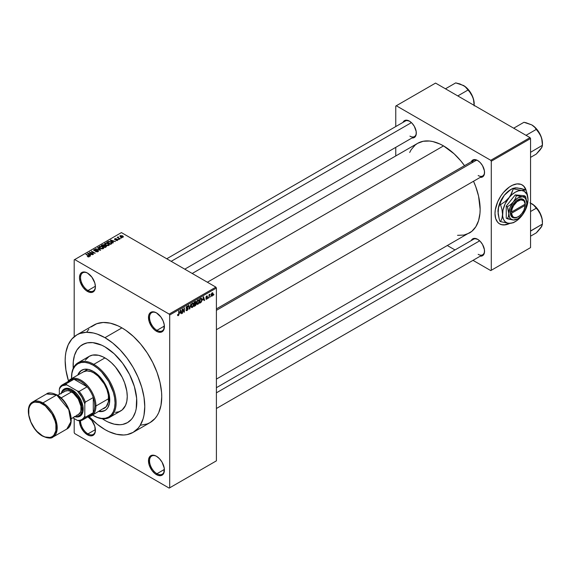 <?xml version="1.0" encoding="UTF-8"?>
<svg xmlns="http://www.w3.org/2000/svg" width="571" height="571" viewBox="0 0 571 571"><rect width="100%" height="100%" fill="white"/><g stroke="black" fill="none" stroke-linecap="round" stroke-linejoin="round"><path stroke-width="0.86" d="M156.711 313.029A10.506 6.067 -120 0 0 149.538 317.612A10.506 6.067 -120 0 0 156.968 330.331L156.44 331.251A11.256 6.502 60 0 1 148.481 317.462A11.256 6.502 60 0 1 156.44 312.865L153.392 311.809L150.808 312.308L149.816 313.129L148.631 315.756L149.081 321.33L152.014 327.147L154.884 330.174L157.989 331.972L160.858 332.251L162.064 331.808L163.791 329.824L164.248 324.771L163.056 320.774L160.858 316.969L156.44 312.865A11.256 6.502 60 0 1 164.398 326.655A11.256 6.502 60 0 1 156.44 331.251L156.968 330.331A10.506 6.067 60 0 1 150.102 321.073A10.506 6.067 60 0 1 151.715 312.651A10.506 6.067 60 0 1 156.711 313.029M156.711 456.415A10.506 6.067 -120 0 0 149.538 460.997A10.506 6.067 -120 0 0 156.968 473.716L156.44 474.629A11.256 6.502 60 0 1 148.481 460.847A11.256 6.502 60 0 1 156.44 456.25L154.884 455.53L152.014 455.244L149.816 456.514L148.631 459.141L149.081 464.715L152.014 470.533L154.884 473.559L157.989 475.35L160.858 475.636L162.064 475.193L163.791 473.202L164.248 468.156L162.064 462.189L159.48 458.706L156.44 456.25A11.256 6.502 60 0 1 164.398 470.04A11.256 6.502 60 0 1 156.44 474.629L156.968 473.716A10.506 6.067 60 0 1 150.102 464.459A10.506 6.067 60 0 1 151.715 456.036A10.506 6.067 60 0 1 156.711 456.415M88.055 416.794A11.256 6.502 60 0 1 95.414 430.206A11.256 6.502 60 0 1 87.456 434.802L87.984 433.889A10.506 6.067 -120 0 0 95.407 429.892A10.506 6.067 60 0 1 93.237 434.403A10.506 6.067 60 0 1 87.984 433.889L95.393 429.606L87.984 433.889A10.506 6.067 60 0 1 80.561 420.677A10.506 6.067 -120 0 0 87.984 433.889L87.456 434.802A11.256 6.502 60 0 1 79.497 420.813L80.832 426.901L84.408 432.347L89.005 435.523L90.496 435.866L93.08 435.359L94.807 433.375L95.257 431.912L94.807 426.344L91.874 420.527L87.456 416.423M87.72 273.202A10.506 6.067 -120 0 0 80.554 277.784A10.506 6.067 -120 0 0 87.984 290.503L87.456 291.424A11.256 6.502 60 0 1 79.49 277.634A11.256 6.502 60 0 1 87.456 273.038L85.9 272.317L83.031 272.032L80.832 273.302L80.097 274.465L79.49 277.634L80.097 281.503L83.031 287.32L85.9 290.346L89.005 292.138L91.874 292.423L94.072 291.16L94.807 289.989L95.414 286.828L94.807 282.959L91.874 277.142L87.456 273.038A11.256 6.502 60 0 1 95.414 286.828A11.256 6.502 60 0 1 87.456 291.424L87.984 290.503A10.506 6.067 60 0 1 81.118 281.246A10.506 6.067 60 0 1 82.731 272.824A10.506 6.067 60 0 1 87.72 273.202M216.402 308.904L473.673 160.372A9.008 5.196 60 0 1 477.913 160.672A9.008 5.196 -120 0 0 472.01 162.771M471.268 161.757A9.757 5.631 60 0 1 477.642 160.508L473.809 159.637L471.91 160.736L471.268 161.757M403.019 122.358A9.757 5.631 60 0 1 409.4 121.109L405.567 120.238L404.525 120.624L403.019 122.358M471.268 240.555A9.757 5.631 60 0 1 477.642 239.306L473.809 238.435L471.91 239.535L471.268 240.555M95.393 286.221L87.984 290.503L95.393 286.221M164.384 469.433L156.968 473.716L164.384 469.433M164.384 326.048L156.968 330.331L164.384 326.048M104.964 420.406A45.03 25.995 60 0 1 102.352 418.771A45.03 25.995 60 0 0 104.964 420.406L101.845 418.429L104.964 420.406A45.03 25.995 60 0 0 127.476 422.633L122.651 424.424L119.974 424.731L114.207 424.16L108.083 422.026L114.207 424.16L119.974 424.731L122.651 424.424L127.476 422.633A45.03 25.995 60 0 1 104.964 420.406M73.231 368.331A45.03 25.995 60 0 1 82.452 344.641A45.03 25.995 60 0 1 104.964 346.875L114.207 353.792L122.651 363.284L129.574 374.526L134.378 386.553L136.647 398.33L136.191 408.843L135.434 411.905L133.043 417.18L131.437 419.35L127.476 422.633L131.437 419.35L133.043 417.18L135.434 411.905L136.191 408.843L136.647 398.33L134.378 386.553L129.574 374.526L122.651 363.284L114.207 353.792L104.964 346.875A45.03 25.995 60 0 1 134.378 386.553A45.03 25.995 60 0 1 127.476 422.633A45.03 25.995 60 0 0 134.378 386.553A45.03 25.995 60 0 0 104.964 346.875L101.845 345.248L104.964 346.875A45.03 25.995 60 0 0 82.452 344.641L87.277 342.857L92.78 342.636L101.845 345.248L92.78 342.636L87.277 342.857L84.765 343.556L80.354 346.105L82.452 344.641A45.03 25.995 60 0 0 73.231 368.331M140.709 425.195L147.197 423.939L150.087 422.576A56.286 32.497 -120 0 0 158.717 377.481A56.286 32.497 -120 0 0 121.944 327.882L104.964 337.682A56.286 32.497 60 0 1 141.736 387.281A56.286 32.497 60 0 1 133.107 432.383A56.286 32.497 60 0 1 104.964 429.599A56.286 32.497 60 0 1 88.997 416.516L97.198 424.232L104.964 429.599L108.868 431.626L116.52 434.288L123.729 435.002L127.076 434.617L133.107 432.383L138.054 428.279L140.066 425.566L143.05 418.971L143.999 415.138L144.763 406.616L143.999 397.209L141.736 387.281L138.054 377.21L133.107 367.389L127.076 358.195L120.196 349.973L112.73 343.05L104.964 337.682L121.944 327.882L118.047 325.848L110.396 323.186L103.187 322.472L96.699 323.736L91.182 326.919M192.213 273.473L417.629 143.328A51.783 29.899 -120 0 1 443.524 145.898L454.152 153.849L460.783 160.851L464.516 165.654A51.783 29.899 -120 0 0 443.524 145.898L207.38 282.231L443.524 145.898L439.934 144.028L432.897 141.579L429.513 141.023L423.182 141.273L417.629 143.328L415.217 145.013L411.227 149.602L409.692 152.464M457.535 235.323L463.866 235.074L469.412 233.018A51.783 29.899 -120 0 0 473.523 181.25L475.814 186.888L478.562 196.131L480.14 209.314L479.961 213.354L478.562 220.677L475.814 226.751L471.824 231.341L216.402 379.094M216.402 387.702L473.673 239.17A9.008 5.196 60 0 1 477.913 239.47M166.746 258.77L405.431 120.973A9.008 5.196 60 0 1 409.671 121.273M525.827 189.829A22.512 12.997 120 0 0 522.065 184.854M510.917 186.032A22.512 12.997 -60 0 1 522.172 184.918A22.512 12.997 -60 0 1 526.162 190.329L524.956 187.638L523.222 185.646L521.016 184.369L517.005 183.912L512.472 185.218L509.353 187.017L503.408 192.534L500.817 196.031L497.676 201.841L495.3 209.843L494.993 213.604L495.678 218.543L497.676 222.269L499.661 223.911A22.512 12.997 -60 0 1 496.206 205.867A22.512 12.997 -60 0 1 510.917 186.032M216.402 460.847L216.402 288.048L169.701 315.014L169.701 487.805L216.402 460.847L169.173 488.112L74.715 433.582L74.187 432.661L74.187 418.564L74.187 432.661L74.715 433.582L169.173 488.112L216.402 460.847L216.402 288.048L215.874 287.134L169.173 314.093L74.715 259.555L121.416 232.597L215.874 287.134L216.402 288.048L169.701 315.014L169.701 487.805L216.402 460.847M210.706 296.242L210.371 297.048L210.706 296.242M209.357 296.014L209.022 297.826L209.022 294.707L209.357 294.515L209.357 295.007L210.014 294.179L209.357 296.014L210.085 294.208L209.357 295.007L209.357 294.515L209.022 294.707L209.022 297.826L209.022 295.821L209.357 296.014M208.394 297.577L208.058 298.383L208.394 297.577M207.523 297.741L206.659 297.234L207.48 298.148L206.88 299.104L206.117 299.268L205.888 298.69L206.681 298.783L207.18 298.119L205.995 297.648L206.395 296.221L207.352 295.999L207.48 296.435L206.709 296.435L206.274 297.134L207.33 297.184L207.523 297.741L206.274 297.063L206.702 296.435L207.48 296.435L206.695 295.992L205.931 297.327L207.187 298.012L206.731 298.754L205.888 298.69L206.709 299.218L205.895 298.747L206.709 299.218L207.523 297.741L206.766 297.213M202.819 300.125L203.554 296.692L204.632 300.36L204.275 300.567L203.983 299.454L202.819 300.125L203.983 299.454L204.275 300.567L204.632 300.36L203.554 296.692L202.819 300.125M196.959 304.172L197.923 304.286L196.688 303.572L197.923 304.286L197.138 304.343L196.695 303.615L196.974 301.067L197.844 299.939L198.851 299.932L198.936 302.965L197.923 304.286L198.894 303.073L199.229 301.338L198.701 299.818L197.93 299.889L196.624 302.894L197.159 304.357M191.406 307.376L192.377 307.491L191.142 306.777L192.377 307.491L191.585 307.548L191.149 306.82L191.421 304.272L192.377 303.087L193.305 303.137L193.433 306.056L192.377 307.491L193.348 306.277L193.683 304.543L193.155 303.023L192.377 303.087L191.078 306.099L191.613 307.562M178.295 315.62L177.738 315.585L177.567 314.707L177.902 314.457L178.195 315.156L178.659 314.657L179.066 310.831L178.944 314.749L178.295 315.62L179.066 313.743L179.066 310.831L178.723 311.031L178.68 314.578L178.316 315.106L177.902 314.457L177.567 314.707L177.767 315.62L178.295 315.62L177.61 315.221L178.295 315.62L177.767 315.62M180.043 313.272L180.786 309.839L181.864 313.508L181.507 313.715L181.214 312.601L180.043 313.272L181.214 312.601L181.507 313.715L181.864 313.508L180.786 309.839L180.043 313.272M182.584 309.653L182.249 313.286L182.249 308.997L182.606 308.79L184.033 311.402L184.033 307.962L184.369 312.059L184.005 312.266L182.584 309.653L184.005 312.266L184.369 312.059L184.369 307.769L184.033 311.402L182.606 308.79L182.249 308.997L182.584 313.086L182.584 309.653M188.13 308.697L187.06 308.083L188.13 308.697L187.973 309.489L187.081 310.553L186.103 310.424L185.96 309.746L186.945 310.11L187.795 308.982L187.638 308.518L186.117 308.304L186.382 306.805L187.773 306.12L188.037 306.877L187.031 306.677L186.403 307.848L187.845 308.019L188.13 308.697L187.616 307.976L186.503 308.112L187.031 306.677L188.037 306.877L187.017 306.184L186.06 307.912L187.795 308.904L187.11 310.032L185.96 309.746L186.317 310.653L187.081 310.553L185.968 309.91L187.081 310.553L188.13 308.697L187.616 307.976M190.85 304.029L189.458 309.118L188.459 305.406L188.808 305.207L189.601 308.533L190.85 304.029L189.601 308.533L188.808 305.207L188.459 305.406L189.458 309.118L189.786 308.932L189.336 308.668L189.786 308.932L190.85 304.029M196.238 303.95L195.732 305.392L194.161 306.406L194.161 302.116L195.889 301.402L196.238 303.95L195.774 303.165L196.138 302.052L195.211 301.509L194.161 302.116L194.161 306.406L195.211 305.799L194.775 305.549L195.211 305.799L196.238 303.95L195.154 303.322L196.238 303.95M201.977 299.725L201.449 301.923L199.707 303.201L199.707 298.911L201.413 298.155L201.977 299.575L201.192 298.141L199.707 298.911L199.707 303.201L200.699 302.63L200.264 302.38L200.699 302.63L201.977 299.725L201.627 299.518L201.977 299.725M213.076 293.894L212.583 295.671L211.513 296.106L211.199 294.736L211.684 293.266L212.569 292.752L213.033 293.387L213.076 293.894L212.134 292.852L211.191 295.014L212.134 296.085L211.234 295.571L212.134 296.085L213.076 293.894L212.705 293.68L213.076 293.894M213.897 294.4L213.554 295.207L213.897 294.4M74.187 259.862L74.187 336.733L74.187 259.862L74.715 259.555L169.173 314.093L169.701 315.014L169.173 314.093L215.874 287.134L121.416 232.597L74.187 259.862M121.559 238.028L120.688 237.914L121.559 238.028M119.246 239.363L118.375 239.256L119.246 239.363M113.372 242.754L112.558 241.947L113.722 241.269L115.478 241.54L110.331 240.22L113.022 242.96L113.372 242.754L112.558 241.947L113.722 241.269L115.478 241.54L110.688 240.013L110.331 240.22L113.022 242.96L113.372 242.754M107.269 245.658L109.075 245.252L108.847 244.031L106.456 242.996L104.736 243.453L105.064 244.709L107.269 245.658L108.825 245.437L109.225 244.552L108.226 243.589L105.014 243.239L104.564 243.874L105.664 245.116L107.269 245.658M101.724 248.863L103.529 248.449L103.294 247.229L101.16 246.229L99.19 246.651L99.518 247.914L101.724 248.863L103.272 248.642L103.672 247.757L102.68 246.793L99.468 246.436L99.019 247.072L100.118 248.321L101.724 248.863M94.108 249.534L94.165 250.676L97.62 250.669L97.577 251.875L97.577 251.433L95.892 251.397L95.892 251.761L95.892 251.397L98.326 251.418L98.298 250.748L97.313 250.234L94.451 250.455L94.336 249.934L95.942 249.812L96.235 249.584L95.75 249.384L94.108 249.534L93.83 250.419L95.093 250.926L97.455 250.59L97.891 250.947L97.577 251.433L95.607 251.618L97.72 251.825L97.955 250.469L94.515 250.491L94.55 249.777L96.235 249.584L94.108 249.534L93.687 250.069M90.603 255.901L89.79 255.094L90.953 254.416L92.709 254.687L87.563 253.367L90.254 256.108L90.603 255.901L89.79 255.094L90.953 254.416L92.709 254.687L87.92 253.16L87.563 253.367L90.254 256.108L90.603 255.901M89.197 256.772L88.719 255.608L88.719 256.015L85.864 254.352L88.862 256.136L88.776 256.914L88.776 256.507L87.306 256.522L88.619 256.936L89.49 256.308L86.2 254.152L85.864 254.352L88.919 256.229L87.306 256.522L88.405 256.921L89.497 256.379M93.437 254.266L90.461 252.553L95.221 253.239L91.503 251.09L94.144 253.003L89.383 252.318L93.094 254.459L93.437 254.266L90.461 252.553L95.221 253.239L91.503 251.09L94.144 253.003L89.383 252.318L93.437 254.266M100.639 250.105L97.984 247.35L97.634 247.557L100.018 249.962L95.593 248.728L100.31 250.298L100.639 250.105L97.984 247.35L97.634 247.557L100.018 249.962L95.593 248.728L100.639 250.105M106.056 246.979L106.363 246.03L103.779 244.659L101.295 245.437L105.014 247.578L106.549 246.422L104.207 244.838L102.345 244.831L101.295 245.437L105.014 247.578L106.056 246.979M111.552 243.81L111.959 242.853L110.067 241.576L108.476 241.397L106.848 242.232L110.56 244.381L112.066 243.196L110.952 241.983L108.397 241.419L106.848 242.232L110.56 244.381L111.552 243.81M117.605 240.362L117.926 239.741L117.205 239.235L114.971 239.313L116.234 238.699L115.149 238.614L114.45 239.199L115.399 239.827L117.283 239.627L117.248 240.127L115.913 240.341L116.762 240.562L117.605 240.362L117.547 239.392L115.085 239.413L116.348 238.749L114.792 238.757L114.807 239.642L117.283 239.627L117.248 240.127L115.913 240.341L117.605 240.362L117.547 239.392L117.547 240.398L117.547 239.392M120.21 238.806L118.318 237.643L118.325 236.886L117.79 237.044L117.94 237.5L117.169 237.443L119.874 239.006L120.21 238.806L118.318 237.643L118.325 236.886L117.94 237.5L117.169 237.443L120.21 238.806M123.029 237.236L122.544 235.866L122.544 236.287L122.544 235.866L120.231 235.616L120.231 236.658L120.231 235.616L120.688 236.972L123.029 237.236L123.3 236.508L122.301 235.737L120.031 235.773L120.146 236.58L121.48 237.322L122.765 237.35L123.372 236.765M395.76 106.063L395.76 126.548L395.76 106.063L435.559 83.088L530.016 137.625L490.753 160.294L396.295 105.763L490.753 160.294L491.281 161.215L491.281 270.283L530.552 247.614L530.552 138.539L491.281 161.215L491.281 270.283L490.753 270.59L473.009 260.347L490.753 270.59L530.552 247.614L490.753 270.59L530.552 247.614L530.552 138.539L530.016 137.625L530.552 138.539L491.281 161.215L490.753 160.294L530.016 137.625L435.559 83.088L395.76 106.063M395.76 147.347L395.76 155.954L395.76 147.347M455.001 249.948L447.543 245.644L455.001 249.948M509.796 223.397L504.821 224.91L502.073 224.803L499.661 223.911A22.512 12.997 -60 0 0 509.796 223.397M480.268 256.158L482.524 255.722L483.38 255.009L484.408 252.732L484.408 249.627L482.524 244.459L480.282 241.44L477.642 239.306A9.757 5.631 60 0 1 484.543 251.254A9.757 5.631 60 0 1 480.268 256.158M412.026 137.961L414.282 137.525L415.138 136.812L416.166 134.535L416.166 131.43L414.282 126.262L412.041 123.243L409.4 121.109A9.757 5.631 60 0 1 416.302 133.057A9.757 5.631 60 0 1 412.026 137.961M480.268 177.36L482.524 176.924L483.38 176.211L484.408 173.934L484.408 170.829L482.524 165.661L480.282 162.642L477.642 160.508A9.757 5.631 60 0 1 484.543 172.456A9.757 5.631 60 0 1 480.268 177.36M499.554 223.846A22.512 12.997 120 0 0 509.375 223.375L504.614 224.788L501.859 224.681L499.447 223.789M525.934 190.157L523.942 186.431L521.958 184.79M484.536 172.142A9.008 5.196 60 0 1 482.673 175.968A9.008 5.196 60 0 1 478.177 175.518A9.008 5.196 -120 0 0 484.536 172.142M409.928 136.119A9.008 5.196 -120 0 0 416.295 132.743A9.008 5.196 60 0 1 414.432 136.569L184.761 269.169M478.177 254.323A9.008 5.196 -120 0 0 484.536 250.94A9.008 5.196 60 0 1 482.673 254.766M133.107 432.383L150.087 422.583L155.034 418.472L157.046 415.767L158.717 412.647L160.979 405.339L161.743 396.816L161.55 392.198L160.03 382.484L157.046 372.435L152.707 362.442L147.197 352.885L140.709 344.135L133.5 336.526L125.848 330.352L121.944 327.882A56.286 32.497 -120 0 0 93.801 325.092L76.821 334.899A56.286 32.497 60 0 1 104.964 337.682L97.198 334.085L93.408 332.993L86.2 332.279L79.719 333.535L76.821 334.899L71.875 339.003L68.192 344.827L65.929 352.136L65.358 356.268L65.165 360.665L65.929 370.072L68.506 381.028A56.286 32.497 60 0 1 76.821 334.899M88.855 329.196L86.849 331.908M73.281 368.952L73.281 361.743L74.494 355.376L76.885 350.094L80.354 346.105L76.885 350.094L74.494 355.376L73.281 361.743L73.281 368.952M164.391 326.341A10.506 6.067 60 0 1 162.221 330.852A10.506 6.067 60 0 1 156.968 330.331A10.506 6.067 -120 0 0 164.391 326.341M164.391 469.719A10.506 6.067 60 0 1 162.221 474.237A10.506 6.067 60 0 1 156.968 473.716A10.506 6.067 -120 0 0 164.391 469.726M95.407 286.514A10.506 6.067 60 0 1 93.237 291.024A10.506 6.067 60 0 1 87.984 290.503A10.506 6.067 -120 0 0 95.407 286.514M88.862 256.136L88.776 256.507M87.92 253.731L87.92 253.16L87.92 253.731M89.79 255.63L89.79 255.094L89.79 255.63M89.469 254.773L88.698 253.967L88.698 254.523L88.155 253.474L88.155 253.967L88.155 253.474L90.404 254.231L89.469 255.308L88.155 253.474L90.404 254.231L89.469 254.773M89.74 252.525L89.74 252.111L89.74 252.525M91.503 251.483L91.503 251.09L91.503 251.483M90.461 252.939L90.461 252.553L90.461 252.939M97.62 250.669L97.577 251.433M94.515 250.491L94.55 249.777M97.976 251.697L98.448 251.112L97.955 250.469L97.955 251.711M97.984 247.914L97.984 247.35L97.984 247.914M99.468 247.871L99.468 246.436L99.468 247.871M102.68 247.2L102.68 246.793L102.68 247.2M103.672 248.242L103.672 247.757L103.672 248.242M100.46 248.128L99.904 246.686L101.345 246.579L102.33 246.979L102.837 248.82L102.837 248.392L100.46 248.128L100.46 248.499L99.561 247.15L100.589 246.501L102.109 246.858L103.165 247.835L102.252 248.571L100.46 248.128M99.561 247.95L99.904 246.686M102.345 245.33L102.345 244.831L102.345 245.33M104.207 246.037L104.2 245.373M104.621 245.494L104.207 244.838M105.999 247.015L105.999 245.751L105.635 247.222L105.635 246.722L104.914 247.136L103.615 246.386L103.615 246.772L104.279 246.001L105.664 245.951L105.935 246.494L104.914 247.529L103.615 246.386L104.95 245.773L105.935 246.494M103.18 246.137L102.066 245.494L102.066 245.88L102.659 245.152L103.936 245.066L104.129 246.087L104.129 245.544L103.18 246.522L102.066 245.494L103.936 245.066L104.129 245.544L103.18 246.137M103.936 245.066L104.129 245.544M105.014 244.666L105.014 243.239L105.014 244.666M108.226 244.003L108.226 243.589L108.226 244.003M109.225 245.045L109.225 244.552L109.225 245.045M106.006 244.923L105.449 243.482L106.891 243.374L107.876 243.774L108.39 245.187L108.39 245.616L108.39 245.187L106.006 244.923L106.006 245.294L105.107 243.945L105.949 243.317L107.655 243.66L108.711 244.638L107.798 245.366L106.006 244.923M108.718 245.494L108.718 244.709L108.39 245.187M107.791 242.19L107.791 241.69L107.791 242.19M108.397 241.847L108.397 241.419L108.397 241.847M110.952 242.397L110.952 241.983L110.952 242.397M110.467 243.931L107.619 242.29L108.768 241.711L110.61 242.175L111.381 242.782L111.074 244.081L111.074 243.581L110.467 244.324L107.619 242.29L109.032 241.683L110.61 242.175L111.381 242.782L110.467 243.931M110.688 240.584L110.688 240.013L110.688 240.584M112.558 242.489L112.558 241.947L112.558 242.489M112.237 241.626L111.473 240.819L111.473 241.376L110.924 240.327L110.924 240.819L110.924 240.327L113.179 241.083L112.237 242.161L110.924 240.327L113.179 241.083L112.237 241.626M117.248 240.512L117.248 240.127L117.248 240.512M117.283 239.627L117.248 240.127M114.792 238.757L114.792 239.634M115.085 239.413L115.192 238.978M115.956 239.77L115.956 239.349L115.956 239.77M118.711 239.449L118.711 239.056L118.711 239.449M117.505 237.636L117.505 237.25L117.505 237.636M117.94 237.886L117.94 237.5L117.94 237.886M117.862 236.986L117.94 237.5M118.318 237.643L118.325 237.279M118.811 238.393L118.811 238L118.811 238.393M121.031 238.114L121.031 237.722L121.031 238.114M120.231 235.616L119.896 236.087M121.031 236.772L120.609 235.844L122.23 236.08L122.651 237.008L122.651 237.379L121.031 236.772L121.031 237.143L120.424 236.151L121.023 235.73L122.836 236.772L121.031 236.772M120.424 236.801L120.609 235.844M103.173 248.692L103.173 247.914L102.837 248.392M105.664 245.951L105.992 246.351M105.107 244.745L105.449 243.482M111.381 242.782L111.074 243.581M178.316 315.106L177.902 314.457M181.378 313.229L181.864 313.508L181.378 313.229M180.779 312.351L181.214 312.601L180.779 312.351M180.158 312.708L180.386 310.231L181.1 312.166L179.901 312.558L181.1 312.166L180.629 310.374L180.158 312.708M183.305 310.988L184.033 311.402L183.305 310.988M183.676 311.659L184.369 312.059L183.676 311.659M187.11 310.032L186.296 309.496M186.324 308.576L186.953 308.576L186.067 308.062L187.795 308.904M187.723 306.092L187.017 306.184M186.931 306.242L188.037 306.877L186.931 306.242M187.031 306.677L187.695 307.127M186.06 307.855L186.524 308.126M187.031 308.09L186.503 308.112M189.08 307.712L189.472 307.933L189.08 307.712M189.244 308.326L189.601 308.533L189.244 308.326M193.319 304.336L193.683 304.543L193.319 304.336M192.384 303.586L193.198 303.836L192.77 303.486L192.013 303.9L191.413 305.913L192.384 303.586L192.013 303.372L193.198 303.836L193.341 304.728L192.377 306.991L191.806 307.041L192.377 306.991L191.085 305.721L191.835 307.055L191.114 306.641M195.867 301.388L195.211 301.509L196.138 302.052L195.203 301.509M195.089 302.08L194.497 302.423L194.497 303.701L195.774 303.165L195.803 302.316L194.497 303.701L194.161 302.23L195.089 302.08L194.654 301.831L195.803 302.316M195.168 303.822L194.497 304.207L194.497 305.706L194.161 304.008L195.168 303.822L194.732 303.572L195.896 304.143L194.497 305.706L194.161 305.514L195.824 304.6L195.703 303.672L195.168 303.822L195.896 304.143M198.865 301.131L199.229 301.338L198.865 301.131M197.93 300.389L198.744 300.639L198.066 300.325L197.273 301.138L197.159 303.658L197.923 303.786L196.631 302.523L196.959 302.709L197.93 300.389L197.559 300.175L198.744 300.639L198.894 301.524L197.923 303.786L196.66 303.437M201.128 298.683L200.05 299.218L200.05 302.509L201.385 301.388L201.62 299.497L201.128 298.683L201.506 301.038L200.657 302.152L199.707 302.309L199.707 299.026L201.128 298.683L200.621 298.39L201.292 298.726L200.664 298.362M204.154 300.082L204.632 300.36L204.154 300.082M203.547 299.204L203.983 299.454L203.547 299.204M202.933 299.561L203.155 297.091L203.868 299.018L202.669 299.411L203.868 299.018L203.397 297.227L202.933 299.561M205.888 298.69L206.709 299.218M206.731 298.754L206.224 298.469M205.945 297.113L207.102 297.776L205.945 297.113M205.931 297.327L206.766 297.798M207.48 296.435L206.709 295.985M206.709 296.435L207.137 296.684M209.557 294.458L209.985 294.707L209.557 294.458M209.022 295.107L209.421 295.343L209.022 295.107M211.563 296.142L212.134 296.085M212.712 292.802L212.134 292.852M212.126 293.308L211.641 295.5L212.298 295.507L212.712 294.508L212.284 293.244L212.733 294.122L212.141 295.635L211.206 294.629L211.527 294.814L211.805 293.123L212.483 293.28L211.955 292.973M212.141 295.635L211.206 295.328M192.377 306.991L193.248 305.621L193.198 303.836M197.923 303.786L198.794 302.423L198.744 300.639M81.924 370.087A23.261 13.433 -120 0 0 78.32 374.754L79.312 372.742L81.66 370.229A23.261 13.433 60 0 0 77.792 375.061L80.575 370.986L84.151 369.309L88.512 369.444L93.287 371.386A23.261 13.433 60 0 1 108.49 391.884A23.261 13.433 60 0 1 104.921 410.528L101.574 411.306L99.333 411.156A23.261 13.433 -120 0 0 105.185 410.371M104.921 410.528A23.261 13.433 60 0 1 98.804 411.463L103.729 411.091L106.006 409.771L107.798 407.708L109.425 403.397L109.425 395.988L106.97 387.723L103.729 381.721L98.062 374.961L93.287 371.386A23.261 13.433 60 0 0 81.66 370.229M71.532 377.517A31.519 18.201 60 0 1 78.063 362.778A31.519 18.201 60 0 1 93.822 364.341A31.519 18.201 60 0 1 114.414 392.113A31.519 18.201 60 0 1 109.582 417.372A31.519 18.201 60 0 1 93.822 415.809L93.287 415.502A30.77 17.765 60 0 1 92.559 415.067L97.534 417.472L101.617 418.4L105.378 418.25L108.676 417.023L111.381 414.782L113.393 411.598L114.628 407.601L115.049 402.94L114.628 397.801L113.393 392.37L108.676 381.499L101.617 371.978L97.534 368.188L93.287 365.254L93.822 364.341A31.519 18.201 -120 0 0 71.532 377.203L71.532 377.816A30.77 17.765 60 0 1 93.287 365.254L89.047 363.292L84.965 362.364L81.203 362.514L77.906 363.734L75.201 365.975L73.188 369.159L71.953 373.156L71.546 378.673A30.77 17.765 60 0 1 71.532 377.816M109.582 417.372L120.724 410.934A31.519 18.201 -120 0 0 125.556 385.682A31.519 18.201 -120 0 0 104.964 357.903L93.822 364.341L104.964 357.903A31.519 18.201 -120 0 0 89.204 356.34L92.581 355.091L98.498 355.276L102.78 356.768L107.148 359.287L111.431 362.749L115.47 367.01L122.194 377.26L124.621 382.856L126.826 391.242L127.254 396.51L126.826 401.277L125.556 405.374L122.194 409.914L119.103 411.698L115.47 412.405M82.338 372.556L83.316 371.878A21.013 12.134 60 0 1 93.822 372.913A21.013 12.134 60 0 1 107.548 391.435A21.013 12.134 60 0 1 104.329 408.272L103.244 408.779M85.307 360.158L89.204 356.34L78.063 362.778M93.822 415.809A31.519 18.201 -120 0 0 116.106 402.94A31.519 18.201 -120 0 0 93.822 364.341L93.287 365.254A30.77 17.765 60 0 1 115.049 402.94A30.77 17.765 60 0 1 93.287 415.502L93.822 415.809M83.316 371.878L86.813 370.9L90.925 371.571L93.822 372.913L98.133 376.146L104.329 384.005L106.927 389.55L108.39 395.139L108.39 401.834L106.177 406.738L91.588 415.624A21.013 12.134 60 0 1 88.434 416.58A21.013 12.134 -120 0 0 95.942 406.002L94.879 406.002A20.263 11.698 60 0 1 93.287 412.662A20.263 11.698 60 0 1 87.12 416.23M540.245 149.623L541.708 147.646L542.45 145.298L542.143 140.744L541.023 136.398A15.103 8.722 -120 0 0 531.772 124.892L534.485 126.99L537.682 130.916L541.023 136.398A15.103 8.722 -120 0 1 542.45 143.392L541.636 138.203L539.324 132.865L535.855 128.189L531.772 124.892L523.95 122.287L513.7 128.204L523.95 122.287L526.077 122.751L531.772 124.892L534.485 126.99L536.283 129.403L526.034 135.32L536.283 129.403L540.087 134.378L541.701 138.525L542.45 145.298L530.552 152.314L542.45 145.298L542.45 143.392L542.15 146.733L540.102 149.937L536.283 154.07L530.552 157.382L536.283 154.07L541.636 147.639M530.894 151.972L530.552 151.615L530.894 151.972M476.578 160.13L216.402 310.339L476.578 160.13M479.669 240.826L216.402 392.827L479.669 240.826M171.186 261.332L411.427 122.629L171.186 261.332M67.821 382.798A20.263 11.698 60 0 1 73.987 379.237A20.263 11.698 60 0 1 87.12 386.817L83.93 383.605L80.554 381.185L77.178 379.708L73.987 379.237L87.12 386.817A20.263 11.698 60 0 1 93.287 397.509A20.263 11.698 60 0 1 94.879 406.002L94.479 401.87L93.287 397.509L93.287 412.662L94.479 409.671L94.879 406.002L95.942 406.002A21.013 12.134 -120 0 0 84.886 383.034A21.013 12.134 -120 0 0 68.17 381.485A21.013 12.134 60 0 1 70.576 379.23A21.013 12.134 60 0 1 86.771 384.861A21.013 12.134 60 0 1 95.942 406.002L108.676 398.651L95.942 406.002A21.013 12.134 60 0 1 91.588 415.624M82.724 419.878A20.263 11.698 60 0 1 79.155 420.827L77.371 420.406L79.155 420.827A20.263 11.698 -120 0 0 85.329 417.258A20.263 11.698 60 0 1 82.724 419.878L90.682 415.281A20.263 11.698 -120 0 0 93.287 412.662L85.329 417.258L84.801 416.116A19.514 11.263 60 0 1 77.371 420.406L72.838 417.786L77.371 420.406L79.74 420.306L81.817 419.535L83.53 418.115L84.801 416.116L84.801 403.861L85.329 402.098L93.287 397.509L93.287 412.662L85.329 417.258L84.801 416.116L84.801 403.861L81.817 397.002L77.371 390.992L66.757 384.861L66.029 383.833A20.263 11.698 -120 0 0 59.855 387.395L59.327 389.151L59.327 394.39L59.327 389.151A19.514 11.263 60 0 1 66.757 384.861L66.029 383.833L73.987 379.237L87.12 386.817L79.155 391.413L77.371 390.992L66.757 384.861L62.31 385.739L60.597 387.152L59.327 389.151L59.855 387.395A20.263 11.698 60 0 1 62.46 384.783A20.263 11.698 60 0 1 66.029 383.833L73.987 379.237A20.263 11.698 -120 0 0 70.426 380.186L62.46 384.783M93.287 397.509A20.263 11.698 -120 0 0 87.12 386.817L79.155 391.413A20.263 11.698 60 0 1 85.329 402.098L93.287 397.509M85.329 402.098A20.263 11.698 -120 0 0 79.155 391.413L77.371 390.992A19.514 11.263 60 0 1 84.801 403.861L85.329 402.098M53.01 437.029L57.1 429.699L54.944 417.522L42.875 402.94A0.749 0.435 120 0 0 42.347 403.861C46.379 405.553 55.958 415.859 56.144 427.758C55.958 439.442 46.379 438.692 42.347 435.723A0.749 0.435 120 0 0 42.504 436.066A0.749 0.435 -60 0 1 42.347 435.723L45.038 436.972L50.012 437.465L52.104 436.687L53.817 435.266L55.879 430.712L55.879 424.496L55.094 421.055L52.104 414.161L47.629 408.122L45.038 405.717L39.656 402.612L34.681 402.12L32.59 402.89L30.877 404.318L29.599 406.338L28.814 408.872L28.814 415.088L30.877 422.019L34.681 428.614L37.065 431.462L42.347 435.723C38.314 434.031 28.736 423.725 28.55 411.827C28.736 400.143 38.314 400.892 42.347 403.861A0.749 0.435 -60 0 1 42.875 402.94A20.263 11.698 60 0 1 56.115 420.798A20.263 11.698 60 0 1 53.01 437.029A20.263 11.698 60 0 1 42.875 436.03A0.749 0.435 -60 0 1 42.504 436.066C47.885 438.385 51.383 438.706 53.01 437.029L66.807 429.064A20.263 11.698 -120 0 0 69.912 412.833A20.263 11.698 -120 0 0 56.672 394.975L68.741 409.557L70.897 421.733L66.807 429.064C76.3 424.417 69.198 401.292 57.05 394.939A0.749 0.435 120 0 0 56.672 394.975L42.875 402.94L56.672 394.975A20.263 11.698 -120 0 0 46.544 393.969L56.672 394.975A0.749 0.435 -60 0 1 57.207 395.282A0.749 0.435 120 0 0 57.05 394.939C51.718 392.62 48.214 392.298 46.544 393.969L32.747 401.934A20.263 11.698 60 0 1 42.875 402.94L32.747 401.934C23.254 406.588 30.349 429.713 42.504 436.066M74.758 416.673A15.76 9.1 -120 0 0 83.123 407.451A15.76 9.1 -120 0 0 72.06 389.765L71.532 390.685A15.01 8.665 60 0 1 81.996 406.945A15.01 8.665 60 0 1 75.015 416.53L77.428 416.537L80.354 414.846L81.946 411.341L81.946 406.559L79.041 398.608L75.593 393.961L71.532 390.685L72.06 389.765L76.328 393.205L78.256 395.51L81.332 400.835L82.995 406.431L82.995 411.455L81.332 415.131L78.256 416.909L74.237 416.509M76.842 415.174L78.284 414.639A13.511 7.801 -120 0 0 80.361 403.818A13.511 7.801 -120 0 0 71.532 391.913L61.09 397.944L71.532 391.913A13.511 7.801 -120 0 0 64.78 391.242L63.588 392.227M71.004 419.178L69.955 412.476L68.677 408.986M66.964 405.581L64.873 402.391M62.482 399.543L57.207 395.282M61.133 393.812L62.796 390.136L65.872 388.359L69.89 388.758L72.06 389.765A15.76 9.1 -120 0 0 61.254 393.276M61.511 393.133L62.71 391.035L65.636 389.343L67.471 389.272L71.532 390.685A15.01 8.665 60 0 0 61.511 393.133M71.211 418.729L78.284 414.639L80.361 412.255L80.904 410.499L80.904 406.195L78.284 399.043L73.395 393.198L69.669 391.049L67.878 390.643L64.78 391.242L57.7 395.332M542.45 222.19A15.103 8.722 -120 0 0 541.023 215.196L542.143 219.542L542.45 224.096L542.086 218.786L539.324 211.663L534.535 205.71L530.045 202.833L533.264 204.689L536.283 208.208L530.552 211.52L536.283 208.208L538.96 211.363L541.023 215.196L542.143 219.542L542.45 224.096L530.552 231.119L530.552 230.413L530.894 230.77L542.45 224.096L541.023 227.529L537.689 231.441L536.283 232.868L530.552 236.18L536.283 232.868L541.636 226.437M531.715 203.661A15.103 8.722 -120 0 1 531.772 203.69L534.485 205.796L537.682 209.714L541.023 215.196A15.103 8.722 -120 0 0 531.772 203.69L531.68 203.64M540.245 228.421L541.708 226.451L542.45 224.096M463.474 85.464A15.103 8.722 -120 0 1 463.531 85.493L455.708 82.888L445.459 88.805L455.708 82.888L459.898 83.93L465.015 86.492L468.042 90.004L457.792 95.921L468.042 90.004L470.718 93.159L472.774 96.999A15.103 8.722 -120 0 1 474.208 103.993L473.395 98.804L472.774 96.999L473.901 101.345L474.208 105.899L473.459 99.126L471.082 93.466L467.613 88.791L463.531 85.493L466.243 87.591L469.441 91.517L472.774 96.999A15.103 8.722 -120 0 0 463.531 85.493L463.438 85.443M511.466 212.062L525.22 204.118L523.893 200.764L520.859 199.829L517.062 201.613L513.657 205.56L512.137 208.822L511.466 212.062A9.757 5.631 -60 0 1 518.347 200.735A9.757 5.631 -60 0 1 525.22 204.118L525.227 203.504A10.506 6.067 120 0 0 517.811 199.814A10.506 6.067 120 0 0 510.403 212.062L511.466 212.062L525.22 204.118L525.241 203.49L525.22 205.346L511.466 213.283L512.801 216.645L514.678 217.565L517.062 217.265L519.624 215.788L522.008 213.333L523.893 210.242L525.22 205.346A9.757 5.631 -60 0 1 518.347 216.666A9.757 5.631 -60 0 1 511.466 213.283L510.381 213.297L510.631 210.342L512.751 205.039L516.427 200.764L520.531 198.844L522.879 199.193L524.513 200.821L525.22 205.346L511.466 213.283L510.403 213.283A10.506 6.067 120 0 0 517.811 216.973L515.092 217.951L512.751 217.594L511.83 216.93L510.381 213.297L510.381 212.069L511.466 212.062M513.3 220.021L516.42 219.621L513.3 220.021A12.755 7.366 -60 0 1 508.79 213.604L508.404 216.473L507.398 218.814L513.3 220.021L517.811 218.814A12.755 7.366 -60 0 1 513.3 220.021L506.249 218.151L507.398 218.814L508.404 216.473L508.79 213.604A12.755 7.366 -60 0 1 513.3 201.977L510.595 204.639L507.398 206.781L506.249 206.117L515.263 194.897L524.285 195.703L525.441 196.367L524.285 195.703L515.263 194.897L516.42 195.56L515.263 194.897L506.249 206.117L507.398 206.781L507.954 208.536L509.482 217.194L510.66 218.871L513.3 220.021M522.322 214.81L522.329 214.81A12.755 7.366 -60 0 1 517.811 218.814L522.322 214.81L525.627 209.093L526.833 203.19L525.998 198.123L525.441 196.367L522.322 196.767L516.42 195.56L515.242 198.851L513.3 201.977L510.595 204.639L507.398 206.781L508.79 213.604L510.003 207.694L513.3 201.977A12.755 7.366 -60 0 1 522.322 196.767L516.42 195.56L515.242 198.851L513.3 201.977L517.811 197.98L522.322 196.767A12.755 7.366 -60 0 1 526.833 203.19L525.441 196.367L522.322 196.767L524.192 197.345L525.627 198.679L526.833 203.19A12.755 7.366 -60 0 1 522.322 214.81M506.249 218.151L506.249 206.117L506.249 218.151M510.702 189.586L507.405 191.992L504.336 195.232L510.36 189.879L512.672 188.444L513.293 188.808L512.672 188.444L510.702 189.586A18.008 10.399 120 0 0 504.336 195.232L499.675 203.305L498.404 207.587L497.969 211.641L498.519 207.587L500.66 201.948L504.336 195.232A18.008 10.399 120 0 0 497.969 211.641L499.147 218.793L499.939 221.27L500.56 221.634L499.939 221.27L499.147 218.793L498.112 213.932L498.519 207.587L499.939 204.29L500.56 204.646L501.98 209.593L502.53 214.275A18.008 10.399 -60 0 1 508.897 197.866A18.008 10.399 -60 0 1 521.637 190.514A18.008 10.399 -60 0 1 528.004 199.572L527.454 194.882L526.034 189.943L521.637 190.514L513.293 188.808L510.424 195.696L505.164 203.804L502.965 210.221L502.637 216.138L503.501 219.343L505.164 221.712L507.512 223.068L510.395 223.325L513.607 222.462L516.926 220.549L520.138 217.701L523.022 214.118L527.033 205.76L528.004 199.572L527.033 194.504L524.271 191.328L521.637 190.514L518.561 190.814L515.263 192.22L511.973 194.625L505.078 201.62L500.56 204.646L499.939 204.29L501.602 199.643L504.336 195.232L508.154 191.478L512.672 188.444L517.069 187.88L526.034 189.943L520.888 188.487L515.577 187.888M528.004 199.6L527.454 194.882L526.034 189.943L521.637 190.514L513.293 188.808L511.637 193.455L508.897 197.866L505.078 201.62L500.56 204.646L501.98 209.593L502.53 214.275L501.98 218.329L500.56 221.634L508.897 223.34L513.293 222.769L508.897 223.34A18.008 10.399 -60 0 1 502.53 214.275L501.98 218.329L500.56 221.634L508.897 223.34A18.008 10.399 -60 0 0 515.263 221.634L513.293 222.769M528.004 199.572A18.008 10.399 -60 0 1 521.637 215.981L521.637 215.981A18.008 10.399 -60 0 1 515.263 221.634M512.672 188.444L515.542 187.809L518.454 188.145M88.933 256.293L88.933 256.886M97.905 251.033L97.905 251.74M94.244 250.141L94.244 250.719M111.516 243.089L111.516 243.824M117.462 239.87L117.462 240.441M114.957 239.249L114.957 239.72M118.211 237.45L118.211 238.043M122.836 236.744L122.836 237.322M178.081 315.135L177.567 314.842M186.539 310.096L185.96 309.76M187.645 308.518L186.938 308.112M187.495 306.606L186.895 306.263M192.962 303.544L192.277 303.151M195.653 301.909L195.089 301.581M195.717 303.679L195.132 303.337M198.508 300.346L197.83 299.946M206.381 298.804L206.017 298.597M207.009 296.385L206.524 296.106M537.853 130.602L540.551 135.27M484.022 175.19L216.402 329.703M216.402 408.501L484.022 253.988M87.777 369.301L70.576 379.23M537.853 209.4L540.551 214.068M469.612 91.203L472.31 95.871M517.811 218.814L516.42 219.621M518.347 216.666L517.811 216.973"/></g></svg>
